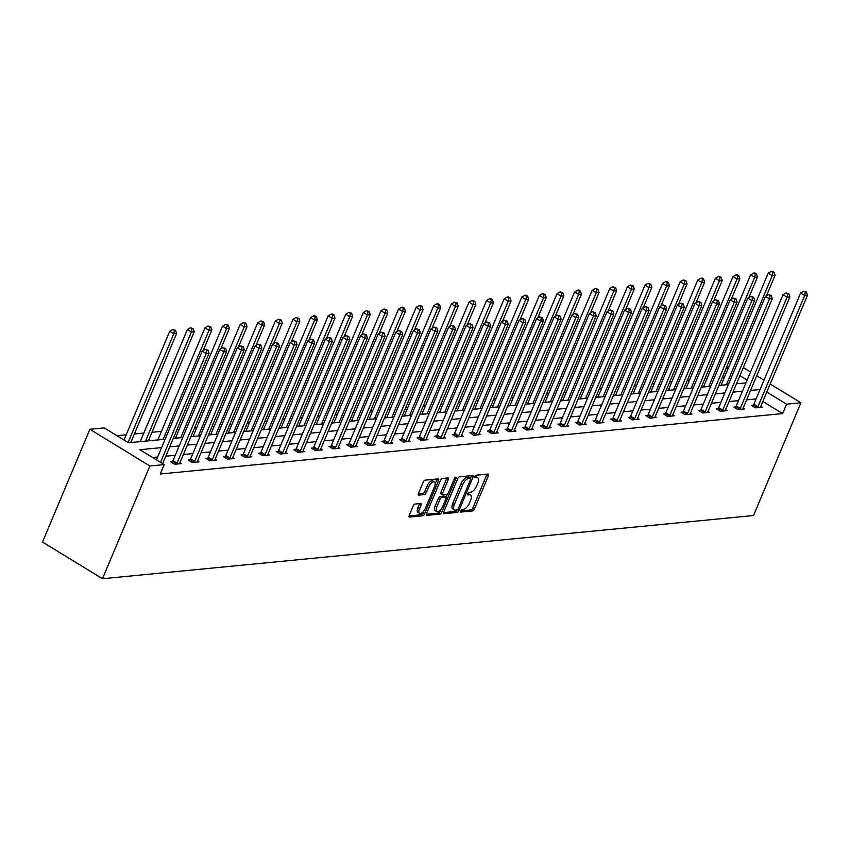 <?xml version="1.0" encoding="UTF-8"?>
<svg xmlns="http://www.w3.org/2000/svg" width="850" height="850" viewBox="0 0 850 850"><rect width="100%" height="100%" fill="white"/><g stroke="black" fill="none" stroke-linecap="round" stroke-linejoin="round"><path stroke-width="1.27" d="M460.572 510.861A1.466 0.659 121.4 0 0 460.583 512.029A1.466 0.659 121.4 0 0 460.806 512.072L472.568 510.935A2.093 0.935 121.4 0 0 474.449 508.98L488.41 475.777A2.093 0.935 121.4 0 0 488.389 474.109A2.093 0.935 121.4 0 0 488.081 474.045L476.308 475.192A1.466 0.659 121.4 0 0 474.991 476.553A1.466 0.659 121.4 0 0 475.001 477.721A1.466 0.659 121.4 0 0 475.224 477.774L476.744 477.626A6.683 3.007 121.4 0 1 477.753 477.828A6.683 3.007 121.4 0 1 477.806 483.183L476.648 485.945A6.683 3.007 121.4 0 1 470.624 492.192L469.094 492.341A1.466 0.659 121.4 0 0 467.776 493.701A1.466 0.659 121.4 0 0 467.797 494.881A1.466 0.659 121.4 0 0 468.01 494.923L469.54 494.774A6.683 3.007 121.4 0 1 470.539 494.976A6.683 3.007 121.4 0 1 470.603 500.331L469.434 503.104A6.683 3.007 121.4 0 1 463.409 509.341L461.89 509.49A1.466 0.659 121.4 0 0 460.572 510.861M415.076 504.039A2.093 0.935 121.4 0 0 413.196 505.994L409.275 515.312A2.093 0.935 121.4 0 0 409.296 516.981A2.093 0.935 121.4 0 0 409.604 517.044L422.673 515.78A2.093 0.935 121.4 0 0 424.564 513.825L438.515 480.622A2.093 0.935 121.4 0 0 438.494 478.954A2.093 0.935 121.4 0 0 438.186 478.89L425.117 480.154A2.093 0.935 121.4 0 0 423.236 482.109L418.498 493.361A2.093 0.935 121.4 0 0 418.519 495.029A2.093 0.935 121.4 0 0 418.837 495.093L424.426 494.551A2.093 0.935 121.4 0 0 426.307 492.596L428.655 487.018A5.589 2.507 121.4 0 1 434.531 481.971A5.589 2.507 121.4 0 1 434.584 486.444L425.393 508.3A5.589 2.507 121.4 0 1 419.517 513.358A5.589 2.507 121.4 0 1 419.464 508.874L420.994 505.24A2.093 0.935 121.4 0 0 420.984 503.561A2.093 0.935 121.4 0 0 420.665 503.498L415.076 504.039M786.579 404.186L782.638 413.578L160.268 473.992L164.209 464.599L149.887 465.981L102.489 578.722L753.525 515.536L800.912 402.794L786.579 404.186L766.774 392.073M443.721 511.966A2.093 0.935 121.4 0 0 443.743 513.634A2.093 0.935 121.4 0 0 444.051 513.697L457.119 512.433A2.093 0.935 121.4 0 0 459 510.478L472.961 477.286A2.093 0.935 121.4 0 0 472.94 475.607A2.093 0.935 121.4 0 0 472.621 475.543L459.553 476.818A2.093 0.935 121.4 0 0 457.672 478.763L443.721 511.966M439.896 514.101L426.828 515.376A2.093 0.935 121.4 0 1 426.519 515.312A2.093 0.935 121.4 0 1 426.498 513.634L440.449 480.441A2.093 0.935 121.4 0 1 442.34 478.486L447.929 477.944A2.093 0.935 121.4 0 1 448.248 478.008A2.093 0.935 121.4 0 1 448.258 479.676L442.606 493.138A2.093 0.935 121.4 0 0 442.616 494.817A2.093 0.935 121.4 0 0 442.935 494.881L446.643 494.519A2.093 0.935 121.4 0 0 448.524 492.564L454.421 478.55A1.466 0.659 121.4 0 1 455.961 477.233A1.466 0.659 121.4 0 1 455.972 478.401L441.777 512.157A2.093 0.935 121.4 0 1 439.896 514.101L438.281 513.113L426.296 514.271M165.123 439.227L128.541 442.776L104.221 427.901L89.887 429.293L42.5 542.034L102.489 578.722M782.638 413.578L762.832 401.466M756.096 398.926L746.629 399.84M738.501 400.626L729.024 401.551M720.896 402.337L711.429 403.261M703.29 404.047L693.823 404.972M685.695 405.758L676.228 406.672M668.089 407.469L658.622 408.382M650.494 409.169L641.017 410.093M632.889 410.879L623.422 411.804M615.283 412.59L605.816 413.504M597.688 414.301L588.221 415.214M580.082 416.011L570.616 416.925M562.487 417.711L553.01 418.636M544.882 419.422L535.415 420.346M527.276 421.132L517.809 422.046M509.681 422.843L500.214 423.757M492.076 424.554L482.609 425.467M474.47 426.254L465.003 427.178M456.875 427.964L447.408 428.889M439.269 429.675L429.803 430.589M421.674 431.386L412.207 432.299M404.069 433.096L394.602 434.01M386.463 434.796L376.996 435.721M368.868 436.507L359.401 437.431M351.263 438.217L341.796 439.131M333.668 439.928L324.19 440.842M316.062 441.628L306.595 442.553M298.456 443.339L288.989 444.263M280.861 445.049L271.394 445.974M263.256 446.76L253.789 447.674M245.661 448.471L236.183 449.384M228.055 450.171L218.588 451.095M210.449 451.881L200.982 452.806M192.854 453.592L183.387 454.516M175.249 455.303L165.782 456.216M157.654 457.013L152.607 457.502M753.302 405.227L751.485 405.408L755.533 407.883L762.301 407.224L760.793 406.3M735.707 406.938L733.879 407.108L737.928 409.594L744.706 408.935L743.197 408.011M718.101 408.638L716.274 408.818L720.332 411.294L727.101 410.646L725.592 409.721M700.506 410.348L698.679 410.529L702.727 413.004L709.495 412.346L707.997 411.432M682.901 412.059L681.073 412.239L685.132 414.715L691.9 414.056L690.391 413.132M665.295 413.769L663.478 413.95L667.526 416.426L674.294 415.767L672.786 414.842M647.7 415.48L645.872 415.65L649.921 418.136L656.699 417.478L655.191 416.553M630.094 417.18L628.267 417.361L632.326 419.836L639.094 419.188L637.585 418.264M612.499 418.891L610.672 419.071L614.72 421.547L621.488 420.888L619.99 419.974M594.894 420.601L593.066 420.782L597.125 423.257L603.893 422.599L602.384 421.674M577.288 422.312L575.461 422.482L579.519 424.968L586.287 424.309L584.779 423.385M559.693 424.022L557.866 424.192L561.914 426.679L568.692 426.02L567.184 425.096M542.087 425.723L540.26 425.903L544.319 428.379L551.087 427.731L549.578 426.806M524.492 427.433L522.665 427.614L526.713 430.089L533.481 429.431L531.983 428.517M506.887 429.144L505.059 429.324L509.118 431.8L515.886 431.141L514.378 430.217M489.281 430.854L487.454 431.024L491.513 433.511L498.281 432.852L496.772 431.928M471.686 432.565L469.859 432.735L473.907 435.221L480.686 434.562L479.177 433.638M454.081 434.265L452.253 434.446L456.312 436.921L463.08 436.263L461.571 435.349M436.486 435.976L434.658 436.156L438.706 438.632L445.474 437.973L443.966 437.059M418.88 437.686L417.053 437.867L421.111 440.342L427.879 439.684L426.371 438.759M401.274 439.397L399.447 439.567L403.506 442.053L410.274 441.394L408.765 440.47M383.679 441.108L381.852 441.277L385.9 443.764L392.668 443.105L391.17 442.181M366.074 442.808L364.246 442.988L368.305 445.464L375.073 444.805L373.564 443.891M348.468 444.518L346.651 444.699L350.699 447.174L357.467 446.516L355.959 445.602M330.873 446.229L329.046 446.409L333.104 448.885L339.873 448.226L338.364 447.302M313.267 447.939L311.44 448.109L315.499 450.596L322.267 449.937L320.758 449.013M295.672 449.639L293.845 449.82L297.893 452.296L304.661 451.647L303.163 450.723M278.067 451.35L276.239 451.531L280.298 454.006L287.066 453.348L285.558 452.434M260.461 453.061L258.644 453.241L262.692 455.717L269.461 455.058L267.952 454.134M242.866 454.771L241.039 454.952L245.087 457.428L251.866 456.769L250.357 455.844M225.261 456.482L223.433 456.652L227.492 459.138L234.26 458.479L232.751 457.555M207.666 458.182L205.838 458.362L209.886 460.838L216.654 460.19L215.156 459.266M190.06 459.892L188.232 460.073L192.291 462.549L199.059 461.89L197.551 460.976M172.454 461.603L170.637 461.784L174.686 464.259L181.454 463.601L179.945 462.676M724.189 377.846L722.5 376.911M707.072 378.399L704.905 378.611M689.477 380.109L687.299 380.322M671.872 381.82L669.704 382.033M654.266 383.531L652.099 383.743M636.671 385.241L634.493 385.443M619.066 386.941L616.898 387.154M601.471 388.652L599.293 388.864M583.865 390.362L581.697 390.575M566.259 392.073L564.092 392.286M548.664 393.784L546.486 393.986M531.059 395.484L528.891 395.696M513.464 397.194L511.286 397.407M495.858 398.905L493.691 399.118M478.252 400.616L476.085 400.828M460.658 402.326L458.479 402.528M443.052 404.026L440.884 404.239M425.457 405.737L423.279 405.949M407.851 407.447L405.673 407.66M390.246 409.158L388.078 409.371M372.651 410.869L370.473 411.071M355.045 412.569L352.877 412.781M337.45 414.279L335.272 414.492M319.844 415.99L317.666 416.203M302.239 417.701L300.071 417.913M284.644 419.411L282.466 419.613M267.038 421.111L264.871 421.324M249.433 422.822L247.265 423.034M231.837 424.533L229.659 424.745M214.232 426.243L212.064 426.456M196.637 427.943L194.459 428.156M179.031 429.654L176.864 429.866M161.426 431.364L151.959 432.289M143.831 433.075L134.364 433.989M126.225 434.786L116.939 435.678M722.638 376.89L726.591 367.498L728.631 367.296M89.887 429.293L149.887 465.981M161.596 447.61L139.889 449.724L164.209 464.599M760.049 389.523L750.582 390.447M742.443 391.234L732.976 392.158M724.848 392.944L715.381 393.858M707.242 394.655L697.776 395.569M689.637 396.366L680.17 397.279M672.042 398.066L662.575 398.99M654.436 399.776L644.969 400.701M636.841 401.487L627.364 402.401M619.236 403.197L609.769 404.111M601.63 404.908L592.163 405.822M584.035 406.608L574.568 407.533M566.429 408.319L556.963 409.243M548.834 410.029L539.357 410.943M531.229 411.74L521.762 412.654M513.623 413.44L504.156 414.364M496.028 415.151L486.561 416.075M478.422 416.861L468.956 417.786M460.828 418.572L451.35 419.486M443.222 420.283L433.755 421.196M425.616 421.983L416.149 422.907M408.021 423.693L398.554 424.618M390.416 425.404L380.949 426.328M372.821 427.114L363.343 428.028M355.215 428.825L345.748 429.739M337.609 430.525L328.142 431.449M320.014 432.236L310.547 433.16M302.409 433.946L292.942 434.871M284.814 435.657L275.336 436.571M267.208 437.368L257.741 438.281M249.602 439.067L240.136 439.992M232.008 440.778L222.541 441.703M214.402 442.489L204.935 443.402M196.796 444.199L187.329 445.113M179.201 445.91L169.734 446.824M800.912 402.794L770.174 383.998M763.969 380.205L756.744 375.785M750.539 371.992L743.314 367.572M747.139 380.067L739.914 375.647M728.142 368.443L726.591 367.498M173.251 438.441L182.729 437.516M190.857 436.73L200.324 435.816M208.462 435.019L217.929 434.106M226.058 433.319L235.524 432.395M243.663 431.609L253.13 430.684M261.269 429.898L270.736 428.974M278.864 428.188L288.331 427.274M296.469 426.477L305.936 425.563M314.064 424.777L323.531 423.853M331.67 423.066L341.137 422.142M349.276 421.356L358.743 420.431M366.871 419.645L376.337 418.731M384.476 417.934L393.943 417.021M402.071 416.234L411.538 415.31M419.677 414.524L429.144 413.599M437.283 412.813L446.749 411.899M454.877 411.103L464.344 410.189M472.483 409.392L481.95 408.478M490.078 407.692L499.556 406.767M507.684 405.981L517.151 405.057M525.289 404.271L534.756 403.357M542.884 402.56L552.351 401.646M560.49 400.849L569.957 399.936M578.085 399.149L587.562 398.225M595.691 397.439L605.157 396.514M613.296 395.728L622.763 394.814M630.891 394.017L640.358 393.104M648.497 392.307L657.964 391.393M666.092 390.607L675.569 389.683M683.697 388.896L693.164 387.972M701.303 387.186L710.77 386.272M718.898 385.475L728.365 384.561M736.504 383.775L745.971 382.851M470.539 494.976L468.924 493.988A6.683 3.007 121.4 0 0 467.914 493.786L469.54 494.774M477.753 477.828L476.127 476.829A6.683 3.007 121.4 0 0 475.129 476.627L476.744 477.626M460.53 510.956L470.953 509.936A2.093 0.935 121.4 0 0 472.834 507.992L486.784 474.789A2.093 0.935 121.4 0 0 486.986 474.151M469.062 477.477A1.466 0.659 121.4 0 0 468.924 477.296A1.466 0.659 121.4 0 0 468.701 477.254L467.096 477.413A6.683 3.007 121.4 0 0 461.072 483.661L452.699 503.572L454.314 504.571A6.683 3.007 121.4 0 0 454.378 509.926A6.683 3.007 121.4 0 0 455.377 510.127L456.992 509.968A1.466 0.659 121.4 0 0 458.309 508.598L470.56 479.464A1.466 0.659 121.4 0 0 470.539 478.284L471.336 476.287A2.093 0.935 121.4 0 0 471.538 475.649M443.519 512.603L455.494 511.445A2.093 0.935 121.4 0 0 457.172 509.926M468.924 477.296L470.539 478.284A1.466 0.659 121.4 0 0 470.326 478.242L468.711 478.401A6.683 3.007 121.4 0 0 462.687 484.649L454.314 504.571M452.699 503.572A6.683 3.007 121.4 0 0 452.752 508.927L454.378 509.926M441.309 493.892A2.093 0.935 121.4 0 1 441.001 493.829A2.093 0.935 121.4 0 1 440.98 492.15L446.643 478.688A2.093 0.935 121.4 0 0 446.845 478.051M447.27 494.243L445.995 497.282M440.853 509.511L440.162 511.158L441.777 512.157M436.73 507.11A5.589 2.507 121.4 0 0 436.772 511.594A5.589 2.507 121.4 0 0 442.648 506.536L445.889 498.844A2.093 0.935 121.4 0 0 445.868 497.165A2.093 0.935 121.4 0 0 445.559 497.101L441.851 497.462A2.093 0.935 121.4 0 0 439.96 499.418L436.73 507.11L435.104 506.122A5.589 2.507 121.4 0 0 435.158 510.606L436.772 511.594M444.454 496.421A2.093 0.935 121.4 0 0 444.252 496.177A2.093 0.935 121.4 0 0 443.934 496.113L445.559 497.101M435.104 506.122L438.345 498.419A2.093 0.935 121.4 0 1 440.226 496.474L443.934 496.113M438.281 513.113A2.093 0.935 121.4 0 0 440.162 511.158M419.517 513.358L417.892 512.369A5.589 2.507 121.4 0 1 417.849 507.886L419.379 504.241A2.093 0.935 121.4 0 0 419.581 503.604M434.531 481.971L432.916 480.973A5.589 2.507 121.4 0 0 427.029 486.03L428.655 487.018M418.296 493.999L422.801 493.563A2.093 0.935 121.4 0 0 424.692 491.608L427.029 486.03M435.232 483.586L436.889 479.634A2.093 0.935 121.4 0 0 437.091 478.996M409.073 515.95L421.058 514.781A2.093 0.935 121.4 0 0 422.939 512.837L423.587 511.275M766.487 295.8L775.072 275.368L772.246 275.644L768.198 273.169L721.438 384.402A2.125 0.956 -58.6 0 1 721.066 385.114L720.949 385.284M772.905 272.372L774.031 272.266L772.416 271.277L771.29 271.384L772.905 272.372L772.246 275.644L726.389 384.752M774.031 272.266L775.072 275.368M768.198 273.169L771.29 271.384M757.361 407.703L757.541 407.426A2.125 0.956 121.4 0 0 757.924 406.714L804.684 295.471L807.5 295.205L760.739 406.438A2.125 0.956 121.4 0 0 760.527 407.129L760.474 407.405M752.707 406.151L753.493 404.94A2.125 0.956 121.4 0 0 753.865 404.239L800.626 292.995L804.684 295.471L805.332 292.209L806.469 292.092L803.718 291.21L805.332 292.209M803.718 291.21L800.626 292.995M807.5 295.205L806.469 292.092M748.882 297.511L757.467 277.079L754.651 277.355L750.593 274.869L703.832 386.112A2.125 0.956 -58.6 0 1 703.46 386.824L703.354 386.984M755.31 274.082L756.436 273.976L754.811 272.978L753.684 273.094L755.31 274.082L754.651 277.355L708.783 386.463M756.436 273.976L757.467 277.079M750.593 274.869L753.684 273.094M731.276 299.221L739.872 278.789L737.046 279.055L732.997 276.579L686.237 387.823A2.125 0.956 -58.6 0 1 685.854 388.524L685.748 388.694M737.704 275.793L738.831 275.687L737.216 274.688L736.079 274.794L737.704 275.793L737.046 279.055L691.178 388.174M738.831 275.687L739.872 278.789M732.997 276.579L736.079 274.794M739.755 409.413L739.946 409.126A2.125 0.956 121.4 0 0 740.318 408.425L787.079 297.181L789.894 296.905L743.134 408.149A2.125 0.956 121.4 0 0 742.921 408.839L742.879 409.105M735.101 407.862L735.888 406.651A2.125 0.956 121.4 0 0 736.259 405.939L783.02 294.706L787.079 297.181L787.737 293.919L788.864 293.803L786.112 292.921L787.737 293.919M786.112 292.921L783.02 294.706M789.894 296.905L788.864 293.803M722.16 411.124L722.341 410.837A2.125 0.956 121.4 0 0 722.713 410.125L769.473 298.892L772.299 298.616L725.539 409.859A2.125 0.956 121.4 0 0 725.326 410.55L725.273 410.816M717.506 409.572L718.282 408.361A2.125 0.956 121.4 0 0 718.664 407.649L765.425 296.416L769.473 298.892L770.132 295.619L771.258 295.513L768.517 294.631L770.132 295.619M768.517 294.631L765.425 296.416M772.299 298.616L771.258 295.513M713.681 300.921L722.266 280.489L719.451 280.766L715.392 278.29L668.631 389.523A2.125 0.956 -58.6 0 1 668.259 390.235L668.143 390.405M720.099 277.504L721.236 277.387L718.484 276.505L720.099 277.504L719.451 280.766L673.582 389.874M721.236 277.387L722.266 280.489M715.392 278.29L718.484 276.505M696.076 302.632L704.661 282.2L701.845 282.476L697.786 280.001L651.036 391.234A2.125 0.956 -58.6 0 1 650.654 391.946L650.548 392.116M702.504 279.204L703.63 279.098L702.004 278.109L700.878 278.216L702.504 279.204L701.845 282.476L655.977 391.584M703.63 279.098L704.661 282.2M697.786 280.001L700.878 278.216M678.481 304.342L687.066 283.911L684.239 284.187L680.191 281.711L633.431 392.944A2.125 0.956 -58.6 0 1 633.048 393.656L632.942 393.826M684.898 280.914L686.024 280.808L683.283 279.926L684.898 280.914L684.239 284.187L638.382 393.295M686.024 280.808L687.066 283.911M680.191 281.711L683.283 279.926M704.554 412.834L704.735 412.547A2.125 0.956 121.4 0 0 705.117 411.836L751.878 300.603L754.694 300.326L707.933 411.559A2.125 0.956 121.4 0 0 707.721 412.261L707.668 412.526M699.901 411.283L700.687 410.072A2.125 0.956 121.4 0 0 701.059 409.36L747.819 298.116L751.878 300.603L752.537 297.33L753.663 297.224L750.911 296.342L752.537 297.33M750.911 296.342L747.819 298.116M754.694 300.326L753.663 297.224M686.959 414.534L687.14 414.258A2.125 0.956 121.4 0 0 687.512 413.546L734.273 302.313L737.099 302.037L690.338 413.27A2.125 0.956 121.4 0 0 690.126 413.971L690.072 414.237M682.306 412.983L683.081 411.772A2.125 0.956 121.4 0 0 683.464 411.071L730.224 299.827L734.273 302.313L734.931 299.041L736.058 298.934L733.306 298.053L734.931 299.041M733.306 298.053L730.224 299.827M737.099 302.037L736.058 298.934M669.354 416.245L669.534 415.969A2.125 0.956 121.4 0 0 669.917 415.257L716.667 304.013L719.493 303.748L672.732 414.981A2.125 0.956 121.4 0 0 672.52 415.671L672.467 415.947M664.7 414.694L665.486 413.483A2.125 0.956 121.4 0 0 665.858 412.781L712.619 301.538L716.667 304.013L717.326 300.751L718.463 300.634L715.711 299.752L717.326 300.751M715.711 299.752L712.619 301.538M719.493 303.748L718.463 300.634M660.875 306.053L669.46 285.621L666.644 285.897L662.586 283.411L615.825 394.655A2.125 0.956 -58.6 0 1 615.453 395.367L615.347 395.526M667.303 282.625L668.429 282.519L666.804 281.52L665.678 281.637L667.303 282.625L666.644 285.897L620.776 395.006M668.429 282.519L669.46 285.621M662.586 283.411L665.678 281.637M651.748 417.956L651.929 417.669A2.125 0.956 121.4 0 0 652.311 416.967L699.072 305.724L701.888 305.447L655.127 416.691A2.125 0.956 121.4 0 0 654.914 417.382L654.872 417.647M647.094 416.404L647.881 415.193A2.125 0.956 121.4 0 0 648.253 414.481L695.013 303.248L699.072 305.724L699.731 302.451L700.857 302.345L698.105 301.463L699.731 302.451M698.105 301.463L695.013 303.248M701.888 305.447L700.857 302.345M643.269 307.764L651.865 287.332L649.039 287.598L644.991 285.122L598.23 396.366A2.125 0.956 -58.6 0 1 597.847 397.067L597.741 397.237M649.697 284.336L650.824 284.219L648.072 283.337L649.697 284.336L649.039 287.598L603.171 396.716M650.824 284.219L651.865 287.332M644.991 285.122L648.072 283.337M634.153 419.666L634.334 419.379A2.125 0.956 121.4 0 0 634.706 418.668L681.466 307.434L684.293 307.158L637.532 418.402A2.125 0.956 121.4 0 0 637.319 419.092L637.266 419.358M629.499 418.115L630.275 416.904A2.125 0.956 121.4 0 0 630.657 416.192L677.418 304.959L681.466 307.434L682.125 304.162L683.251 304.056L680.51 303.174L682.125 304.162M680.51 303.174L677.418 304.959M684.293 307.158L683.251 304.056M625.674 309.464L634.259 289.032L631.444 289.308L627.385 286.832L580.624 398.066A2.125 0.956 -58.6 0 1 580.253 398.777L580.136 398.947M632.092 286.046L633.229 285.929L630.477 285.047L632.092 286.046L631.444 289.308L585.576 398.416M633.229 285.929L634.259 289.032M627.385 286.832L630.477 285.047M616.548 421.377L616.728 421.09A2.125 0.956 121.4 0 0 617.111 420.378L663.871 309.145L666.687 308.869L619.926 420.102A2.125 0.956 121.4 0 0 619.714 420.803L619.661 421.069M611.894 419.815L612.68 418.614A2.125 0.956 121.4 0 0 613.052 417.902L659.812 306.659L663.871 309.145L664.53 305.873L665.656 305.766L662.904 304.884L664.53 305.873M662.904 304.884L659.812 306.659M666.687 308.869L665.656 305.766M608.069 311.174L616.654 290.743L613.838 291.019L609.779 288.543L563.019 399.776A2.125 0.956 -58.6 0 1 562.647 400.488L562.541 400.658M614.497 287.746L615.623 287.64L612.871 286.758L614.497 287.746L613.838 291.019L567.97 400.127M615.623 287.64L616.654 290.743M609.779 288.543L612.871 286.758M598.942 423.077L599.133 422.801A2.125 0.956 121.4 0 0 599.505 422.089L646.266 310.845L649.092 310.579L602.331 421.812A2.125 0.956 121.4 0 0 602.108 422.514L602.066 422.779M594.299 421.526L595.074 420.314A2.125 0.956 121.4 0 0 595.457 419.613L642.218 308.369L646.266 310.845L646.924 307.583L648.051 307.477L645.299 306.595L646.924 307.583M645.299 306.595L642.218 308.369M649.092 310.579L648.051 307.477M590.463 312.885L599.059 292.453L596.232 292.729L592.184 290.243L545.424 401.487A2.125 0.956 -58.6 0 1 545.041 402.199L544.935 402.369M596.891 289.457L598.018 289.351L595.276 288.469L596.891 289.457L596.232 292.729L550.375 401.837M598.018 289.351L599.059 292.453M592.184 290.243L595.276 288.469M581.347 424.788L581.528 424.511A2.125 0.956 121.4 0 0 581.899 423.799L628.66 312.556L631.486 312.29L584.726 423.523A2.125 0.956 121.4 0 0 584.513 424.214L584.46 424.49M576.693 423.236L577.479 422.025A2.125 0.956 121.4 0 0 577.851 421.313L624.612 310.08L628.66 312.556L629.319 309.294L630.445 309.177L627.704 308.295L629.319 309.294M627.704 308.295L624.612 310.08M631.486 312.29L630.445 309.177M572.868 314.596L581.453 294.164L578.638 294.44L574.579 291.954L527.818 403.197A2.125 0.956 -58.6 0 1 527.446 403.909L527.34 404.069M579.296 291.168L580.423 291.061L578.797 290.062L577.671 290.179L579.296 291.168L578.638 294.44L532.769 403.548M580.423 291.061L581.453 294.164M574.579 291.954L577.671 290.179M563.741 426.498L563.922 426.211A2.125 0.956 121.4 0 0 564.304 425.51L611.065 314.266L613.881 313.99L567.12 425.234A2.125 0.956 121.4 0 0 566.907 425.924L566.865 426.19M559.088 424.947L559.874 423.736A2.125 0.956 121.4 0 0 560.246 423.024L607.006 311.791L611.065 314.266L611.724 310.994L612.85 310.888L610.098 310.006L611.724 310.994M610.098 310.006L607.006 311.791M613.881 313.99L612.85 310.888M555.263 316.306L563.858 295.874L561.032 296.14L556.984 293.664L510.223 404.908A2.125 0.956 -58.6 0 1 509.841 405.609L509.734 405.779M561.691 292.878L562.817 292.761L560.065 291.879L561.691 292.878L561.032 296.14L515.164 405.248M562.817 292.761L563.858 295.874M556.984 293.664L560.065 291.879M546.146 428.209L546.327 427.922A2.125 0.956 121.4 0 0 546.699 427.21L593.459 315.977L596.286 315.701L549.525 426.944A2.125 0.956 121.4 0 0 549.312 427.635L549.259 427.901M541.492 426.658L542.268 425.446A2.125 0.956 121.4 0 0 542.651 424.734L589.411 313.501L593.459 315.977L594.118 312.704L595.244 312.598L592.492 311.716L594.118 312.704M592.492 311.716L589.411 313.501M596.286 315.701L595.244 312.598M537.668 318.006L546.253 297.574L543.437 297.851L539.378 295.375L492.618 406.608A2.125 0.956 -58.6 0 1 492.246 407.32L492.129 407.49M544.085 294.589L545.222 294.472L542.47 293.59L544.085 294.589L543.437 297.851L497.569 406.959M545.222 294.472L546.253 297.574M539.378 295.375L542.47 293.59M528.541 429.909L528.721 429.632A2.125 0.956 121.4 0 0 529.104 428.921L575.864 317.688L578.68 317.411L531.919 428.644A2.125 0.956 121.4 0 0 531.707 429.346L531.654 429.611M523.887 428.358L524.673 427.157A2.125 0.956 121.4 0 0 525.045 426.445L571.806 315.201L575.864 317.688L576.513 314.415L577.649 314.309L574.898 313.427L576.513 314.415M574.898 313.427L571.806 315.201M578.68 317.411L577.649 314.309M520.062 319.717L528.647 299.285L525.831 299.561L521.773 297.086L475.012 408.319A2.125 0.956 -58.6 0 1 474.64 409.031L474.534 409.201M526.49 296.289L527.616 296.183L525.991 295.194L524.864 295.301L526.49 296.289L525.831 299.561L479.963 408.669M527.616 296.183L528.647 299.285M521.773 297.086L524.864 295.301M510.935 431.619L511.126 431.343A2.125 0.956 121.4 0 0 511.498 430.631L558.259 319.388L561.085 319.122L514.324 430.355A2.125 0.956 121.4 0 0 514.101 431.046L514.059 431.322M506.281 430.068L507.067 428.857A2.125 0.956 121.4 0 0 507.45 428.156L554.211 316.912L558.259 319.388L558.918 316.126L560.044 316.019L557.292 315.127L558.918 316.126M557.292 315.127L554.211 316.912M561.085 319.122L560.044 316.019M502.456 321.428L511.052 300.996L508.226 301.272L504.178 298.786L457.417 410.029A2.125 0.956 -58.6 0 1 457.034 410.741L456.928 410.901M508.884 297.999L510.011 297.893L508.396 296.894L507.269 297.011L508.884 297.999L508.226 301.272L462.368 410.38M510.011 297.893L511.052 300.996M504.178 298.786L507.269 297.011M493.34 433.33L493.521 433.054A2.125 0.956 121.4 0 0 493.892 432.342L540.653 321.098L543.479 320.822L496.719 432.066A2.125 0.956 121.4 0 0 496.506 432.756L496.453 433.033M488.686 431.779L489.473 430.567A2.125 0.956 121.4 0 0 489.844 429.856L536.605 318.623L540.653 321.098L541.312 317.836L542.438 317.719L539.697 316.837L541.312 317.836M539.697 316.837L536.605 318.623M543.479 320.822L542.438 317.719M484.861 323.138L493.446 302.706L490.631 302.983L486.572 300.496L439.811 411.74A2.125 0.956 -58.6 0 1 439.439 412.452L439.333 412.611M491.289 299.71L492.416 299.604L490.79 298.605L489.664 298.722L491.289 299.71L490.631 302.983L444.763 412.091M492.416 299.604L493.446 302.706M486.572 300.496L489.664 298.722M475.734 435.041L475.915 434.754A2.125 0.956 121.4 0 0 476.297 434.053L523.058 322.809L525.874 322.533L479.113 433.776A2.125 0.956 121.4 0 0 478.901 434.467L478.858 434.733M471.081 433.489L471.867 432.278A2.125 0.956 121.4 0 0 472.239 431.566L518.999 320.333L523.058 322.809L523.717 319.536L524.843 319.43L522.091 318.548L523.717 319.536M522.091 318.548L518.999 320.333M525.874 322.533L524.843 319.43M467.256 324.849L475.851 304.417L473.025 304.683L468.977 302.207L422.216 413.451A2.125 0.956 -58.6 0 1 421.834 414.152L421.728 414.322M473.684 301.421L474.81 301.304L472.058 300.422L473.684 301.421L473.025 304.683L427.157 413.791M474.81 301.304L475.851 304.417M468.977 302.207L472.058 300.422M458.139 436.751L458.32 436.464A2.125 0.956 121.4 0 0 458.692 435.752L505.453 324.519L508.279 324.243L461.518 435.487A2.125 0.956 121.4 0 0 461.306 436.178L461.252 436.443M453.486 435.2L454.261 433.989A2.125 0.956 121.4 0 0 454.644 433.277L501.404 322.044L505.453 324.519L506.111 321.247L507.237 321.141L504.486 320.259L506.111 321.247M504.486 320.259L501.404 322.044M508.279 324.243L507.237 321.141M449.661 326.549L458.246 306.117L455.43 306.393L451.371 303.918L404.611 415.151A2.125 0.956 -58.6 0 1 404.239 415.862L404.122 416.033M456.078 303.121L457.215 303.014L454.463 302.132L456.078 303.121L455.43 306.393L409.562 415.501M457.215 303.014L458.246 306.117M451.371 303.918L454.463 302.132M440.534 438.451L440.714 438.175A2.125 0.956 121.4 0 0 441.097 437.463L487.858 326.23L490.673 325.954L443.913 437.187A2.125 0.956 121.4 0 0 443.7 437.888L443.647 438.154M435.88 436.9L436.666 435.699A2.125 0.956 121.4 0 0 437.038 434.987L483.799 323.744L487.858 326.23L488.506 322.957L489.642 322.851L486.891 321.969L488.506 322.957M486.891 321.969L483.799 323.744M490.673 325.954L489.642 322.851M432.055 328.259L440.64 307.828L437.824 308.104L433.766 305.628L387.005 416.861A2.125 0.956 -58.6 0 1 386.633 417.573L386.527 417.743M438.483 304.831L439.609 304.725L437.984 303.737L436.858 303.843L438.483 304.831L437.824 308.104L391.956 417.212M439.609 304.725L440.64 307.828M433.766 305.628L436.858 303.843M422.928 440.162L423.119 439.886A2.125 0.956 121.4 0 0 423.491 439.174L470.252 327.93L473.067 327.664L426.317 438.897A2.125 0.956 121.4 0 0 426.094 439.588L426.052 439.864M418.274 438.611L419.061 437.399A2.125 0.956 121.4 0 0 419.443 436.698L466.193 325.454L470.252 327.93L470.911 324.668L472.037 324.551L469.285 323.669L470.911 324.668M469.285 323.669L466.193 325.454M473.067 327.664L472.037 324.551M414.449 329.97L423.045 309.538L420.219 309.814L416.171 307.328L369.41 418.572A2.125 0.956 -58.6 0 1 369.027 419.284L368.921 419.443M420.877 306.542L422.004 306.436L420.389 305.437L419.263 305.554L420.877 306.542L420.219 309.814L374.361 418.922M422.004 306.436L423.045 309.538M416.171 307.328L419.263 305.554M405.333 441.873L405.514 441.586A2.125 0.956 121.4 0 0 405.886 440.884L452.646 329.641L455.473 329.364L408.712 440.608A2.125 0.956 121.4 0 0 408.499 441.299L408.446 441.575M400.679 440.321L401.455 439.11A2.125 0.956 121.4 0 0 401.837 438.398L448.598 327.165L452.646 329.641L453.305 326.379L454.431 326.262L451.69 325.38L453.305 326.379M451.69 325.38L448.598 327.165M455.473 329.364L454.431 326.262M396.854 331.681L405.439 311.249L402.624 311.525L398.565 309.039L351.804 420.283A2.125 0.956 -58.6 0 1 351.433 420.984L351.326 421.154M403.283 308.252L404.409 308.146L402.783 307.147L401.657 307.264L403.283 308.252L402.624 311.525L356.756 420.633M404.409 308.146L405.439 311.249M398.565 309.039L401.657 307.264M387.728 443.583L387.908 443.296A2.125 0.956 121.4 0 0 388.291 442.595L435.051 331.351L437.867 331.075L391.106 442.319A2.125 0.956 121.4 0 0 390.894 443.009L390.851 443.275M383.074 442.032L383.86 440.821A2.125 0.956 121.4 0 0 384.232 440.109L430.993 328.876L435.051 331.351L435.71 328.079L436.836 327.973L434.084 327.091L435.71 328.079M434.084 327.091L430.993 328.876M437.867 331.075L436.836 327.973M379.249 333.391L387.844 312.959L385.018 313.225L380.97 310.749L334.209 421.993A2.125 0.956 -58.6 0 1 333.827 422.694L333.721 422.864M385.677 309.963L386.803 309.846L384.051 308.964L385.677 309.963L385.018 313.225L339.15 422.333M386.803 309.846L387.844 312.959M380.97 310.749L384.051 308.964M370.132 445.294L370.313 445.007A2.125 0.956 121.4 0 0 370.685 444.295L417.446 333.062L420.272 332.786L373.511 444.029A2.125 0.956 121.4 0 0 373.299 444.72L373.246 444.986M365.479 443.743L366.254 442.531A2.125 0.956 121.4 0 0 366.637 441.819L413.397 330.576L417.446 333.062L418.104 329.789L419.231 329.683L416.479 328.801L418.104 329.789M416.479 328.801L413.397 330.576M420.272 332.786L419.231 329.683M361.654 335.091L370.239 314.659L367.413 314.936L363.364 312.46L316.604 423.693A2.125 0.956 -58.6 0 1 316.232 424.405L316.115 424.575M368.071 311.663L369.208 311.557L366.456 310.675L368.071 311.663L367.413 314.936L321.555 424.044M369.208 311.557L370.239 314.659M363.364 312.46L366.456 310.675M352.527 446.994L352.707 446.717A2.125 0.956 121.4 0 0 353.09 446.006L399.851 334.772L402.666 334.496L355.906 445.729A2.125 0.956 121.4 0 0 355.693 446.431L355.64 446.696M347.873 445.442L348.659 444.242A2.125 0.956 121.4 0 0 349.031 443.53L395.792 332.286L399.851 334.772L400.499 331.5L401.636 331.394L398.884 330.512L400.499 331.5M398.884 330.512L395.792 332.286M402.666 334.496L401.636 331.394M344.048 336.802L352.633 316.37L349.817 316.646L345.759 314.171L298.998 425.404A2.125 0.956 -58.6 0 1 298.626 426.116L298.52 426.286M350.476 313.374L351.603 313.267L348.851 312.386L350.476 313.374L349.817 316.646L303.949 425.754M351.603 313.267L352.633 316.37M345.759 314.171L348.851 312.386M334.921 448.704L335.112 448.428A2.125 0.956 121.4 0 0 335.484 447.716L382.245 336.473L385.061 336.207L338.3 447.44A2.125 0.956 121.4 0 0 338.087 448.131L338.045 448.407M330.267 447.153L331.054 445.942A2.125 0.956 121.4 0 0 331.426 445.241L378.186 333.997L382.245 336.473L382.904 333.211L384.03 333.094L381.278 332.212L382.904 333.211M381.278 332.212L378.186 333.997M385.061 336.207L384.03 333.094M326.442 338.513L335.038 318.081L332.212 318.357L328.164 315.871L281.403 427.114A2.125 0.956 -58.6 0 1 281.021 427.826L280.914 427.986M332.871 315.084L333.997 314.978L332.382 313.979L331.256 314.096L332.871 315.084L332.212 318.357L286.354 427.465M333.997 314.978L335.038 318.081M328.164 315.871L331.256 314.096M317.326 450.415L317.507 450.128A2.125 0.956 121.4 0 0 317.879 449.427L364.639 338.183L367.466 337.907L320.705 449.151A2.125 0.956 121.4 0 0 320.493 449.841L320.439 450.118M312.672 448.864L313.448 447.652A2.125 0.956 121.4 0 0 313.831 446.941L360.591 335.707L364.639 338.183L365.298 334.921L366.424 334.804L363.683 333.922L365.298 334.921M363.683 333.922L360.591 335.707M367.466 337.907L366.424 334.804M308.848 340.223L317.433 319.791L314.617 320.057L310.558 317.581L263.798 428.825A2.125 0.956 -58.6 0 1 263.426 429.526L263.319 429.696M315.276 316.795L316.402 316.689L314.776 315.69L313.65 315.807L315.276 316.795L314.617 320.057L268.749 429.176M316.402 316.689L317.433 319.791M310.558 317.581L313.65 315.807M299.721 452.126L299.901 451.839A2.125 0.956 121.4 0 0 300.284 451.127L347.044 339.894L349.86 339.618L303.099 450.861A2.125 0.956 121.4 0 0 302.887 451.552L302.844 451.817M295.067 450.574L295.853 449.363A2.125 0.956 121.4 0 0 296.225 448.651L342.986 337.418L347.044 339.894L347.703 336.621L348.829 336.515L346.078 335.633L347.703 336.621M346.078 335.633L342.986 337.418M349.86 339.618L348.829 336.515M291.242 341.934L299.837 321.491L297.011 321.767L292.963 319.292L246.202 430.525A2.125 0.956 -58.6 0 1 245.82 431.237L245.714 431.407M297.67 318.506L298.796 318.389L296.044 317.507L297.67 318.506L297.011 321.767L251.143 430.876M298.796 318.389L299.837 321.491M292.963 319.292L296.044 317.507M282.126 453.836L282.306 453.549A2.125 0.956 121.4 0 0 282.678 452.837L329.439 341.604L332.265 341.328L285.504 452.561A2.125 0.956 121.4 0 0 285.292 453.263L285.239 453.528M277.472 452.285L278.248 451.074A2.125 0.956 121.4 0 0 278.63 450.362L325.391 339.118L329.439 341.604L330.098 338.332L331.224 338.226L328.472 337.344L330.098 338.332M328.472 337.344L325.391 339.118M332.265 341.328L331.224 338.226M273.647 343.634L282.232 323.202L279.406 323.478L275.358 321.002L228.597 432.236A2.125 0.956 -58.6 0 1 228.225 432.947L228.108 433.118M280.064 320.206L281.191 320.099L278.449 319.217L280.064 320.206L279.406 323.478L233.548 432.586M281.191 320.099L282.232 323.202M275.358 321.002L278.449 319.217M264.52 455.536L264.701 455.26A2.125 0.956 121.4 0 0 265.083 454.548L311.844 343.315L314.659 343.039L267.899 454.272A2.125 0.956 121.4 0 0 267.686 454.973L267.633 455.239M259.866 453.985L260.652 452.784A2.125 0.956 121.4 0 0 261.024 452.072L307.785 340.829L311.844 343.315L312.492 340.043L313.629 339.936L310.877 339.054L312.492 340.043M310.877 339.054L307.785 340.829M314.659 343.039L313.629 339.936M256.041 345.344L264.626 324.913L261.811 325.189L257.752 322.713L210.991 433.946A2.125 0.956 -58.6 0 1 210.619 434.658L210.513 434.828M262.469 321.916L263.596 321.81L260.844 320.928L262.469 321.916L261.811 325.189L215.942 434.297M263.596 321.81L264.626 324.913M257.752 322.713L260.844 320.928M246.914 457.247L247.106 456.971A2.125 0.956 121.4 0 0 247.477 456.259L294.238 345.015L297.054 344.749L250.293 455.983A2.125 0.956 121.4 0 0 250.081 456.673L250.038 456.949M242.261 455.696L243.047 454.484A2.125 0.956 121.4 0 0 243.419 453.783L290.179 342.539L294.238 345.015L294.897 341.753L296.023 341.636L293.271 340.754L294.897 341.753M293.271 340.754L290.179 342.539M297.054 344.749L296.023 341.636M238.436 347.055L247.031 326.623L244.205 326.899L240.157 324.413L193.396 435.657A2.125 0.956 -58.6 0 1 193.014 436.369L192.907 436.528M244.864 323.627L245.99 323.521L244.375 322.522L243.238 322.639L244.864 323.627L244.205 326.899L198.347 436.007M245.99 323.521L247.031 326.623M240.157 324.413L243.238 322.639M229.319 458.957L229.5 458.671A2.125 0.956 121.4 0 0 229.872 457.969L276.632 346.726L279.459 346.449L232.698 457.693A2.125 0.956 121.4 0 0 232.486 458.384L232.433 458.649M224.666 457.406L225.441 456.195A2.125 0.956 121.4 0 0 225.824 455.483L272.584 344.25L276.632 346.726L277.291 343.453L278.418 343.347L275.676 342.465L277.291 343.453M275.676 342.465L272.584 344.25M279.459 346.449L278.418 343.347M220.841 348.766L229.426 328.334L226.61 328.599L222.551 326.124L175.791 437.368A2.125 0.956 -58.6 0 1 175.419 438.069L175.312 438.239M227.258 325.337L228.395 325.221L225.643 324.339L227.258 325.337L226.61 328.599L180.742 437.718M228.395 325.221L229.426 328.334M222.551 326.124L225.643 324.339M211.714 460.668L211.894 460.381A2.125 0.956 121.4 0 0 212.277 459.669L259.038 348.436L261.853 348.16L215.093 459.404A2.125 0.956 121.4 0 0 214.88 460.094L214.837 460.36M207.06 459.117L207.846 457.906A2.125 0.956 121.4 0 0 208.218 457.194L254.979 345.961L259.038 348.436L259.696 345.164L260.822 345.058L258.071 344.176L259.696 345.164M258.071 344.176L254.979 345.961M261.853 348.16L260.822 345.058M203.235 350.466L211.831 330.034L209.004 330.31L204.956 327.834L158.196 439.067A2.125 0.956 -58.6 0 1 157.813 439.779L157.707 439.949M209.663 327.048L210.789 326.931L208.038 326.049L209.663 327.048L209.004 330.31L163.136 439.418M210.789 326.931L211.831 330.034M204.956 327.834L208.038 326.049M194.119 462.379L194.299 462.092A2.125 0.956 121.4 0 0 194.671 461.38L241.432 350.147L244.258 349.871L197.498 461.104A2.125 0.956 121.4 0 0 197.285 461.805L197.232 462.071M189.465 460.828L190.241 459.616A2.125 0.956 121.4 0 0 190.623 458.904L237.384 347.661L241.432 350.147L242.091 346.874L243.217 346.768L240.465 345.886L242.091 346.874M240.465 345.886L237.384 347.661M244.258 349.871L243.217 346.768M148.357 440.853L194.225 331.744L191.399 332.021L187.351 329.545L140.59 440.778A2.125 0.956 -58.6 0 1 140.218 441.49L140.101 441.66M192.058 328.748L193.184 328.642L190.442 327.76L192.058 328.748L191.399 332.021L145.541 441.129M193.184 328.642L194.225 331.744M187.351 329.545L190.442 327.76M176.513 464.079L176.694 463.803A2.125 0.956 121.4 0 0 177.076 463.091L223.837 351.858L226.653 351.581L179.892 462.814A2.125 0.956 121.4 0 0 179.679 463.516L179.626 463.781M171.859 462.527L172.646 461.316A2.125 0.956 121.4 0 0 173.018 460.615L219.778 349.371L223.837 351.858L224.485 348.585L225.622 348.479L222.87 347.597L224.485 348.585M222.87 347.597L219.778 349.371M226.653 351.581L225.622 348.479M130.762 442.563L176.619 333.455L173.804 333.731L169.745 331.245L124.026 440.013M174.462 330.459L175.589 330.353L172.837 329.471L174.462 330.459L173.804 333.731L128.084 442.499M175.589 330.353L176.619 333.455M169.745 331.245L172.837 329.471M160.512 462.326L206.231 353.558L209.047 353.292L162.658 463.643M156.453 459.85L202.173 351.082L206.231 353.558L206.89 350.296L208.016 350.179L205.264 349.297L206.89 350.296M205.264 349.297L202.173 351.082M209.047 353.292L208.016 350.179M486.784 474.789L488.41 475.777M472.834 507.992L474.449 508.98M470.953 509.936L472.568 510.935M471.336 476.287L472.961 477.286M457.608 509.628L459 510.478M455.494 511.445L457.119 512.433M468.701 477.254L470.326 478.242M467.096 477.413L468.711 478.401M461.072 483.661L462.687 484.649M446.643 478.688L448.258 479.676M440.98 492.15L442.606 493.138M454.909 477.753L455.972 478.401M440.226 496.474L441.851 497.462M438.345 498.419L439.96 499.418M419.379 504.241L420.994 505.24M417.849 507.886L419.464 508.874M424.692 491.608L426.307 492.596M422.801 493.563L424.426 494.551M436.889 479.634L438.515 480.622M422.939 512.837L424.564 513.825M421.058 514.781L422.673 515.78M721.438 384.402L722.606 385.114M757.541 407.426L753.493 404.94M757.924 406.714L753.865 404.239M703.832 386.112L705.011 386.824M686.237 387.823L687.406 388.535M739.946 409.126L735.888 406.651M740.318 408.425L736.259 405.939M722.341 410.837L718.282 408.361M722.713 410.125L718.664 407.649M668.631 389.523L669.8 390.246M651.036 391.234L652.205 391.956M633.431 392.944L634.599 393.656M704.735 412.547L700.687 410.072M705.117 411.836L701.059 409.36M687.14 414.258L683.081 411.772M687.512 413.546L683.464 411.071M669.534 415.969L665.486 413.483M669.917 415.257L665.858 412.781M615.825 394.655L617.004 395.367M651.929 417.669L647.881 415.193M652.311 416.967L648.253 414.481M598.23 396.366L599.399 397.078M634.334 419.379L630.275 416.904M634.706 418.668L630.657 416.192M580.624 398.066L581.793 398.788M616.728 421.09L612.68 418.614M617.111 420.378L613.052 417.902M563.019 399.776L564.198 400.499M599.133 422.801L595.074 420.314M599.505 422.089L595.457 419.613M545.424 401.487L546.593 402.199M581.528 424.511L577.479 422.025M581.899 423.799L577.851 421.313M527.818 403.197L528.987 403.909M563.922 426.211L559.874 423.736M564.304 425.51L560.246 423.024M510.223 404.908L511.392 405.62M546.327 427.922L542.268 425.446M546.699 427.21L542.651 424.734M492.618 406.608L493.786 407.331M528.721 429.632L524.673 427.157M529.104 428.921L525.045 426.445M475.012 408.319L476.191 409.041M511.126 431.343L507.067 428.857M511.498 430.631L507.45 428.156M457.417 410.029L458.586 410.741M493.521 433.054L489.473 430.567M493.892 432.342L489.844 429.856M439.811 411.74L440.98 412.452M475.915 434.754L471.867 432.278M476.297 434.053L472.239 431.566M422.216 413.451L423.385 414.163M458.32 436.464L454.261 433.989M458.692 435.752L454.644 433.277M404.611 415.151L405.779 415.873M440.714 438.175L436.666 435.699M441.097 437.463L437.038 434.987M387.005 416.861L388.184 417.584M423.119 439.886L419.061 437.399M423.491 439.174L419.443 436.698M369.41 418.572L370.579 419.284M405.514 441.586L401.455 439.11M405.886 440.884L401.837 438.398M351.804 420.283L352.973 420.994M387.908 443.296L383.86 440.821M388.291 442.595L384.232 440.109M334.209 421.993L335.378 422.705M370.313 445.007L366.254 442.531M370.685 444.295L366.637 441.819M316.604 423.693L317.772 424.416M352.707 446.717L348.659 444.242M353.09 446.006L349.031 443.53M298.998 425.404L300.178 426.116M335.112 448.428L331.054 445.942M335.484 447.716L331.426 445.241M281.403 427.114L282.572 427.826M317.507 450.128L313.448 447.652M317.879 449.427L313.831 446.941M263.798 428.825L264.966 429.537M299.901 451.839L295.853 449.363M300.284 451.127L296.225 448.651M246.202 430.525L247.371 431.248M282.306 453.549L278.248 451.074M282.678 452.837L278.63 450.362M228.597 432.236L229.766 432.958M264.701 455.26L260.652 452.784M265.083 454.548L261.024 452.072M210.991 433.946L212.171 434.658M247.106 456.971L243.047 454.484M247.477 456.259L243.419 453.783M193.396 435.657L194.565 436.369M229.5 458.671L225.441 456.195M229.872 457.969L225.824 455.483M175.791 437.368L176.959 438.079M211.894 460.381L207.846 457.906M212.277 459.669L208.218 457.194M158.196 439.067L159.364 439.79M194.299 462.092L190.241 459.616M194.671 461.38L190.623 458.904M140.59 440.778L141.759 441.501M176.694 463.803L172.646 461.316M177.076 463.091L173.018 460.615M441.001 493.829L442.616 494.817M444.252 496.177L445.868 497.165"/></g></svg>
